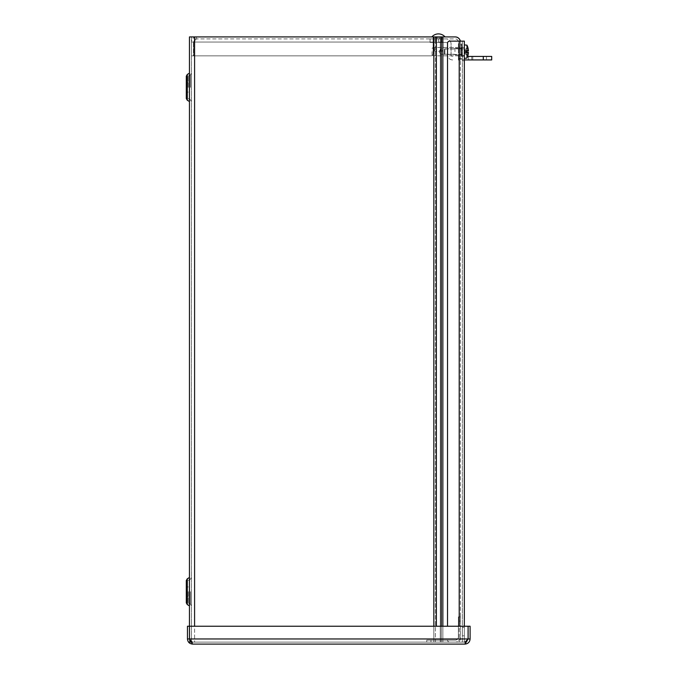 <?xml version="1.0" encoding="UTF-8"?>
<svg xmlns="http://www.w3.org/2000/svg" width="678" height="678" viewBox="0 0 678 678"><rect width="100%" height="100%" fill="white"/><g stroke="black" fill="none" stroke-linecap="round" stroke-linejoin="round"><path stroke-width="0.51" stroke-dasharray="3.39 2.54" d="M460.286 41.129A5.255 5.255 0 0 1 460.387 42.18A5.255 5.255 0 0 0 455.141 36.926L442.853 36.926L455.141 36.926A5.255 5.255 0 0 1 460.387 42.18A5.255 5.255 0 0 0 455.141 36.926L191.433 36.926L191.433 642.117L191.433 36.926L189.45 36.926L189.45 642.117L189.45 626.235L187.467 626.235L187.467 638.964C187.772 642.083 189.484 643.795 192.603 644.1L464.964 644.1L467.193 641.193L464.964 642.117L468.117 638.964L468.117 626.235L470.1 626.235L470.1 638.964C469.795 642.083 468.083 643.795 464.964 644.1L464.964 642.117L192.603 642.117L190.374 641.193L192.603 644.1L192.603 642.117L189.45 638.964L189.45 626.235M442.853 626.235L442.853 642.117L460.387 642.117L460.387 42.18L460.387 642.117L440.285 642.117L460.387 642.117L460.387 42.18L460.387 642.117L436.386 642.117L441.276 642.117L441.276 626.235M191.433 87.36L191.433 73.173L191.433 87.36M191.433 591.682L191.433 605.869L191.433 591.682M186.297 87.36L186.297 76.182L186.297 87.36M188.281 87.36L188.281 76.182L188.281 87.36M189.45 87.36L189.45 73.173L189.45 87.36M189.45 591.682L189.45 605.869L189.45 591.682M186.297 76.182L186.297 98.539L187.306 100.285L187.306 74.427L187.306 100.285L189.433 101.514L189.433 73.207L189.45 101.539M186.297 591.682L186.297 602.861L186.297 591.682M188.281 591.682L188.281 602.861L188.281 591.682M187.306 604.615L187.306 578.758L186.297 580.504L186.297 602.861L187.306 604.615L187.306 578.758L187.306 604.615L189.433 605.835L189.433 577.529L189.45 605.869M460.32 41.129A5.136 5.136 0 0 1 460.404 42.061L460.404 60.037L458.421 60.037L458.421 58.359L458.421 60.037L458.421 58.986L458.421 60.037L460.404 60.037L458.421 60.037L460.404 60.037L460.404 42.061A5.136 5.136 0 0 0 455.269 36.926L439.463 36.926L442.853 36.926L442.853 642.117L441.276 642.117L441.276 36.926M433.818 36.926L433.818 642.117L194.586 642.117L194.586 36.926L433.818 36.926L433.818 642.117L435.395 642.117L433.818 642.117L433.818 36.926L435.395 36.926L435.395 642.117L440.285 642.117L435.395 642.117L435.395 36.926L440.285 36.926L440.285 642.117L440.285 36.926L189.45 36.926L194.586 36.926L194.586 642.117L436.386 642.117L190.798 642.117M433.818 626.235L433.818 642.117L189.45 642.117M458.421 54.46L458.421 58.359L458.421 54.46L460.404 54.46L460.404 58.359L460.404 54.46L458.421 54.46M458.421 58.986L458.421 42.061A3.153 3.153 0 0 0 455.269 38.909L196.569 38.909L455.269 38.909A3.153 3.153 0 0 1 458.421 42.061L458.421 58.986L460.404 58.986L458.421 58.986M458.421 51.638L458.421 47.316L458.421 51.638M460.404 51.638L460.404 44.807L460.404 51.638M438.463 38.909L430.055 38.909L430.055 42.409L445.997 42.409A1.576 1.576 0 0 1 447.573 43.985L447.573 54.85L447.573 43.985A1.576 1.576 0 0 0 445.997 42.409L430.055 42.409L430.055 38.909L445.997 38.909L438.463 38.909L438.463 42.409L438.463 38.909M438.463 36.926L431.835 36.926L438.463 36.926M433.089 53.74A2.102 2.102 0 0 1 430.988 55.842A2.102 2.102 0 0 0 433.089 53.74L433.089 42.061L433.089 53.74A2.102 2.102 0 0 1 430.988 55.842L193.789 55.842L430.988 55.842A2.102 2.102 0 0 0 433.089 53.74L433.089 36.926L196.569 36.926L433.098 36.926L433.089 42.061L433.089 36.926L433.089 42.061L193.789 42.061L193.789 55.842L193.789 42.061L193.789 55.842L430.988 55.842L193.789 55.842L193.789 42.061C194.713 38.943 195.645 37.231 196.569 36.926C193.459 37.239 191.747 38.951 191.433 42.061C191.747 38.943 193.459 37.231 196.569 36.926C195.645 37.239 194.713 38.951 193.789 42.061L433.089 42.061L193.789 42.061L433.089 42.061L433.089 53.74M439.463 36.926L439.463 38.909L439.463 36.926L433.098 36.926L439.463 36.926M196.569 38.909L196.569 36.926L196.569 38.909L193.789 42.061L196.569 38.909L194.603 39.595L193.416 42.061L193.416 55.842L191.433 55.842L191.433 42.061L191.433 55.842L193.416 55.842L193.416 42.061L191.433 42.061L193.416 42.061L194.103 40.095L196.569 38.909M433.098 38.909L433.098 36.926L433.098 38.909M190.374 641.193L192.603 642.117L464.964 642.117L467.193 641.193L468.083 638.964L468.083 626.235L189.484 626.235L468.083 626.235L468.083 638.964L464.964 642.117L468.083 638.964L468.083 626.235L189.484 626.235L189.484 638.964L189.484 626.235L189.484 638.964L192.603 642.117L189.484 638.964L190.374 641.193L192.603 642.117L192.603 644.1M189.45 638.964L187.467 638.964M464.964 642.117L464.964 644.1M468.117 638.964L470.1 638.964M464.345 626.235L464.345 642.117L449.633 642.117A2.102 2.102 0 0 1 447.531 640.015A2.102 2.102 0 0 0 449.633 642.117L459.209 642.117L449.633 642.117A2.102 2.102 0 0 1 447.531 640.015A2.102 2.102 0 0 0 449.633 642.117L459.209 642.117L459.209 41.129L464.345 41.129L449.633 41.129A2.102 2.102 0 0 0 447.531 43.231A2.102 2.102 0 0 1 449.633 41.129L459.209 41.129L449.633 41.129A2.102 2.102 0 0 0 447.531 43.231L447.531 626.235M462.362 51.638L462.362 44.019L462.362 51.638M464.345 51.638L464.345 55.842L464.345 51.638M462.362 631.608L462.362 627.404L462.362 631.608M464.345 631.608L464.345 635.811L464.345 631.608M462.362 55.545L464.345 55.545L464.345 59.749L464.345 55.545L462.362 55.545L462.362 56.596L462.362 55.545M462.362 56.596L462.362 60.8L462.362 56.596L464.345 56.596L462.362 56.596M464.345 60.8L462.362 60.8L464.345 60.8L464.345 59.749L464.345 60.8M459.209 41.129L459.209 642.117L462.362 642.117L462.362 41.129L462.362 642.117L464.345 642.117L459.209 642.117L464.345 642.117L464.345 41.129L459.209 41.129L459.209 626.235M440.675 51.638L440.675 49.011L440.675 51.638M454.963 51.638L454.963 48.341L454.963 51.638M461.684 51.638L461.684 44.807L461.684 51.638M432.064 51.638L432.064 54.799L432.064 51.638M433.072 51.638L433.072 47.468L433.072 51.638M466.379 50.918L467.964 50.892A14.611 0.432 175 0 1 468.413 50.935A14.611 0.432 175 0 0 467.964 50.892A14.619 1.983 0 0 0 467.913 50.875L466.964 50.816L467.913 50.875A14.619 1.983 0 0 1 467.964 50.892A14.619 1.983 0 0 0 467.913 50.875L466.379 50.875L467.964 50.892L466.379 51.062L466.379 52.214L467.862 52.367L464.871 52.028L466.379 52.214L466.379 50.816L466.379 52.46L466.964 52.452L466.964 58.113L466.964 52.452L467.913 52.401A14.619 1.983 180 0 0 467.964 52.376L466.379 52.214L467.964 52.376A14.619 1.983 180 0 1 467.913 52.401L466.379 52.46L467.913 52.401L466.379 52.46L466.379 50.816L466.379 52.214L465.549 52.13L465.549 51.147L465.549 52.13L464.871 52.028L464.871 52.859L464.871 52.028L464.871 52.859L464.871 52.028L466.379 52.214L466.379 51.062L465.549 51.147L467.862 50.909L466.379 50.816L466.964 50.816L466.379 50.816L466.379 52.46L466.964 52.452L466.964 58.113L464.345 58.342L464.345 44.926L464.345 58.342M467.964 50.892A14.611 0.432 175 0 1 468.413 50.935L468.413 50.418A14.611 14.552 71.1 0 0 467.913 47.68L467.913 47.68A14.611 14.552 71.1 0 1 468.413 50.418L464.871 50.409L465.549 49.121L467.752 48.053L465.549 49.079L464.871 51.24L465.549 51.147L464.871 51.24L465.549 49.121L467.913 47.68L465.549 49.079L464.871 51.24L465.549 51.147L465.549 52.13L465.549 51.147L466.379 51.062L464.871 51.24L464.871 50.409L464.871 51.24L464.871 50.409L468.413 50.418L464.871 50.409L468.413 50.418L468.413 50.935L468.413 50.418M467.913 47.68L467.913 47.613A14.628 14.628 0 0 0 466.964 45.155L466.964 50.816L466.964 45.155L466.964 50.816L466.379 50.875L467.913 50.875L466.964 50.816M468.413 52.85L464.871 52.859L468.413 52.85L464.871 52.859L465.549 54.147L467.913 55.588L465.549 54.198L464.871 52.028L465.549 54.147L467.752 55.223L465.549 54.198L464.871 52.859L468.413 52.85L468.413 52.342L468.413 52.85A14.611 14.552 108.9 0 1 467.913 55.588L467.913 55.588A14.611 14.552 108.9 0 0 468.413 52.85L468.413 52.342A14.611 0.432 5 0 1 467.964 52.376A14.611 0.432 5 0 0 468.413 52.342A14.611 0.432 5 0 1 467.964 52.376L467.752 52.35M444.895 54.452L444.895 48.816L444.895 54.452L444.895 48.816L444.895 54.452L444.37 53.926L444.37 49.341L444.37 53.926L444.895 54.452L464.345 54.452L464.345 48.816L464.345 54.452L464.345 48.816L464.345 54.452L444.895 54.452M461.286 48.68L461.286 47.002L461.286 48.68L461.82 48.68L461.286 48.68L461.286 52.223L461.82 52.223L461.286 52.223L461.286 56.274L461.286 54.587L461.82 54.587L461.286 54.587L461.286 46.96L461.286 48.68L461.82 48.68L461.82 51.045L461.286 51.045L461.82 51.045L461.286 51.045L461.82 56.274L461.82 54.587L461.82 56.274L461.286 56.308L461.286 54.587L461.286 56.308L461.82 56.274L461.82 52.223L461.82 54.587L461.82 52.223L461.286 52.223L461.286 54.587L461.82 54.587L461.286 54.587L461.286 48.68L461.286 51.045L461.82 51.045L461.82 48.68L461.286 48.68M461.82 47.002L461.286 46.96L461.82 47.002L461.82 51.045L461.286 51.045L461.82 51.045L461.82 47.002L461.82 48.68L461.82 47.002L461.286 47.002L461.82 47.002L461.82 51.045L461.286 51.045L461.82 51.045L461.82 47.002M461.286 51.638L461.286 44.019L461.286 51.638M461.82 52.223L461.286 52.223L461.82 52.223L461.82 56.274L461.82 54.587L461.82 56.274L461.286 56.274L461.82 56.274L461.82 52.223L461.82 54.587L461.82 52.223L461.286 52.223L461.82 52.223M466.964 52.452L467.913 52.401A14.619 1.983 180 0 0 467.964 52.376M467.913 52.401L466.379 52.401M467.913 50.875L466.379 50.875M467.752 50.918L466.379 51.062M444.37 53.926L444.37 49.341L444.37 53.926M470.685 56.427L472.786 56.427L470.685 56.427M470.685 59.927L468.583 59.927L470.685 59.927M479.092 56.427L486.448 56.427L479.092 56.427M479.092 59.927L486.448 59.927L479.092 59.927M491.703 59.927L464.345 59.927M483.295 59.927L483.295 56.427L491.703 56.427M483.295 56.427L467.667 56.427M451.073 43.985A5.077 5.077 0 0 0 445.997 38.909A5.077 5.077 0 0 1 451.073 43.985L451.073 54.85A1.576 1.576 0 0 0 452.641 56.427A1.576 1.576 0 0 1 451.073 54.85L451.073 43.985M452.641 59.927A5.077 5.077 0 0 1 447.573 54.85A5.077 5.077 0 0 0 452.641 59.927M438.463 42.104L443.234 42.104L438.463 42.104M442.107 51.181L434.818 51.181L442.107 51.181L443.234 42.104M430.971 642.117L426.767 642.117L426.767 640.134L455.252 640.134A3.153 3.153 0 0 0 458.404 636.981L458.404 616.904L458.404 636.981A3.153 3.153 0 0 1 455.252 640.134L426.767 640.134L426.767 642.117L455.252 642.117L430.971 642.117L430.971 640.134L430.971 642.117M460.387 621.099L460.387 616.904L458.404 616.904L460.387 616.904L460.387 636.981L460.387 621.099L458.404 621.099L460.387 621.099M460.387 636.981A5.136 5.136 0 0 1 455.252 642.117A5.136 5.136 0 0 0 460.387 636.981M442.853 642.117L442.853 36.926L442.853 642.117M190.425 87.36L190.425 74.919L190.425 87.36M188.298 87.36L188.298 76.148L188.298 87.36M187.306 100.285L187.306 74.427L189.433 73.207L189.433 101.514M190.425 591.682L190.425 604.123L190.425 591.682M188.298 591.682L188.298 602.895L188.298 591.682M187.306 578.758L189.433 577.529L189.433 605.835M436.386 626.235L436.386 36.926M194.586 626.235L194.586 36.926M458.421 58.359L460.404 58.359L458.421 58.359M468.083 638.964L189.484 638.964M462.362 59.749L464.345 59.749L462.362 59.749M466.379 52.164L468.413 52.342L466.379 52.164M466.964 58.113A14.628 14.628 0 0 0 467.913 55.664L467.913 55.588M466.379 51.113L468.413 50.935L466.379 51.113M438.463 37.934L435.31 37.934L438.463 37.934M190.425 99.793L191.433 101.539L190.425 99.793L188.281 98.539L190.425 99.793M190.425 74.919L191.433 73.173L190.425 74.919L188.281 76.182L190.425 74.919M188.281 82.631L186.297 82.631L188.281 82.631M188.281 92.089L186.297 92.089L188.281 92.089M190.425 604.123L191.433 605.869L190.425 604.123L188.281 602.861L190.425 604.123M190.425 579.249L191.433 577.503L190.425 579.249L188.281 580.504L190.425 579.249M188.281 586.953L186.297 586.953L188.281 586.953M188.281 596.411L186.297 596.411L188.281 596.411M460.404 47.316L458.421 47.316L460.404 47.316M460.404 55.952L458.421 55.952L460.404 55.952M435.081 36.926L435.081 38.909M441.844 36.926L441.844 38.909M464.345 47.435L462.362 47.435L464.345 47.435M464.345 55.842L462.362 55.842L464.345 55.842M464.345 627.404L462.362 627.404L464.345 627.404M464.345 635.811L462.362 635.811L464.345 635.811M439.098 51.638L440.675 54.257L454.963 54.257L440.675 54.257L439.098 51.638L440.675 49.011L454.963 49.011L440.675 49.011L439.098 51.638M454.963 54.926L461.684 54.926L454.963 54.926M454.963 48.341L461.684 48.341L454.963 48.341M432.064 54.799L433.072 55.808L460.404 55.808L433.072 55.808L432.064 54.799M432.064 48.477L433.072 47.468L460.404 47.468L433.072 47.468L432.064 48.477M461.684 44.807L460.404 44.807L461.684 44.807M461.684 58.461L460.404 58.461L461.684 58.461M444.37 49.341L444.895 48.816L464.345 48.816L444.895 48.816L444.37 49.341M467.913 55.664L465.549 54.198L467.752 55.291M467.913 47.613L465.549 49.079L467.752 47.977M464.193 51.638L465.549 54.198L464.193 51.638L465.549 49.079L464.193 51.638M461.286 56.308L462.362 56.308L461.286 56.308M461.286 46.96L462.362 46.96L461.286 46.96M461.286 59.249L462.362 59.249L461.286 59.249M461.286 44.019L462.362 44.019L461.286 44.019M466.964 45.155L464.345 44.926M468.413 50.935L464.862 51.24L468.413 50.935M468.413 52.342L464.862 52.028L468.413 52.342M472.786 59.927L472.786 56.427M468.583 59.927L468.583 56.427M435.132 38.909L435.132 42.409M441.793 38.909L441.793 42.409M486.448 59.927L486.448 56.427M471.735 59.927L471.735 56.427M435.31 42.104L435.31 37.934L434.301 36.926M441.615 42.104L441.615 37.934L442.624 36.926M433.691 42.104L434.818 51.181"/><path stroke-width="1.02" d="M189.45 638.964L187.467 638.964C187.772 642.083 189.484 643.795 192.603 644.1L189.45 638.964L189.45 36.926L455.141 36.926A5.255 5.255 0 0 1 460.286 41.129M186.297 76.182L187.306 74.427L187.306 100.285L186.297 98.539L186.297 76.182L187.306 74.427L189.45 73.173M187.306 578.758L187.306 604.615L186.297 602.861L186.297 580.504L187.306 578.758L189.45 577.503M190.798 642.117L189.45 642.117M460.32 41.129A5.136 5.136 0 0 0 455.269 36.926L442.853 36.926L442.853 626.235M189.45 626.235L187.467 626.235L187.467 638.964M464.964 642.117L468.117 638.964L468.117 626.235L470.1 626.235L470.1 638.964C469.795 642.083 468.083 643.795 464.964 644.1L192.603 644.1M190.374 641.202L189.484 638.964L189.484 626.235L468.083 626.235L468.083 638.964L464.964 644.1M468.117 638.964L470.1 638.964M447.531 626.235L447.531 43.231A2.102 2.102 0 0 1 449.633 41.129L464.345 41.129L464.345 626.235M466.379 52.35L467.752 52.35L466.379 52.214M467.752 52.35L467.964 52.376A14.619 1.983 180 0 1 467.913 52.401L466.379 52.401M467.913 52.401L466.379 52.46L466.379 50.816L467.913 50.875A14.619 1.983 0 0 1 467.964 50.892L466.379 50.918M466.379 51.062L467.752 50.918M467.913 50.875L466.379 50.875M467.964 52.376A14.611 0.432 5 0 0 468.413 52.342L468.413 52.85L468.413 52.342L468.413 52.85L468.413 52.342L466.379 52.164L468.413 52.342L468.413 52.85L468.413 52.342M466.964 50.816L466.964 45.155A14.628 14.628 0 0 1 467.913 47.613L467.913 47.68A14.611 14.552 71.1 0 1 468.413 50.418L468.413 50.935A14.611 0.432 175 0 0 467.964 50.892M468.413 50.935L466.379 51.113L468.413 50.935L468.413 50.418A14.611 14.552 71.1 0 0 467.93 47.731M464.345 58.342L466.964 58.113L466.964 52.452M467.922 55.545A14.611 14.552 108.9 0 0 468.413 52.85A14.611 14.552 108.9 0 1 467.913 55.588L467.922 55.571M483.295 59.927L491.703 59.927L491.703 56.427L483.295 56.427L483.295 59.927L464.345 59.927M491.703 56.427L491.703 59.927M467.667 56.427L483.295 56.427M187.306 100.285L189.433 101.514L189.433 73.207M187.306 604.615L189.433 605.835L189.433 577.529M441.276 626.235L441.276 36.926M436.386 36.926L436.386 626.235M433.818 626.235L433.818 36.926M194.586 36.926L194.586 626.235M189.484 638.964L468.083 638.964M459.209 626.235L459.209 41.129M466.964 58.113A14.628 14.628 0 0 0 467.913 55.664M466.964 45.155L464.345 44.926M445.082 36.926A8.763 8.763 0 0 0 431.835 36.926"/></g></svg>
